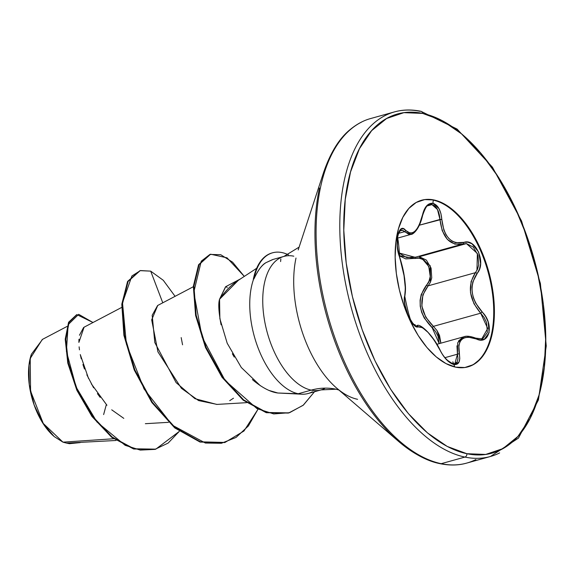 <?xml version="1.0" encoding="UTF-8"?>
<svg xmlns="http://www.w3.org/2000/svg" width="575" height="575" viewBox="0 0 575 575"><rect width="100%" height="100%" fill="white"/><g stroke="black" fill="none" stroke-linecap="round" stroke-linejoin="round"><path stroke-width="0.86" d="M429.381 204.736L431.954 204.621L437.482 209.516L439.968 219.463C442.326 237.842 449.981 246.014 462.94 243.98L466.44 243.599L419.319 256.716L466.44 243.599L473.268 247.049L477.918 255.056L478.731 264.737L477.552 269.114L475.417 272.679L428.138 285.84L430.416 282.253L431.739 277.854L431.085 268.108L426.363 260.087L419.319 256.716L430.229 265.779L430.431 282.224M425.953 207.101L426.384 206.641M431.954 204.621L427.34 205.908L431.954 204.621C436.633 206.195 439.307 211.14 439.968 219.463L419.47 225.17L441.808 219.327L440.917 213.548L438.977 208.588L432.946 203.306L433.234 200.143L433.909 199.956A86.48 45.54 -105.6 0 1 490.367 278.084A86.48 45.54 -105.6 0 1 472.42 365.139A86.48 45.54 -105.6 0 1 455.623 367.152L464.866 367.518L473.333 364.651L480.7 358.671L486.687 349.808L491.064 338.395L493.659 324.875L494.378 309.767L493.192 293.652L490.144 277.15L485.35 260.892L478.997 245.503L471.335 231.581L462.645 219.657L453.265 210.184L443.569 203.536L433.909 199.956L424.673 199.597L416.207 202.458L408.839 208.438L402.852 217.307L398.475 228.721L395.873 242.24L395.154 257.348L396.34 273.463L399.395 289.965L404.182 306.223L410.536 321.605L418.205 335.534L426.894 347.458L436.267 356.924L445.97 363.58L455.623 367.152A86.48 45.54 -105.6 0 1 399.172 289.024A86.48 45.54 -105.6 0 1 417.119 201.976A86.48 45.54 -105.6 0 1 433.909 199.956L433.234 200.143A86.48 45.54 -105.6 0 1 490.59 282.375A86.48 45.54 -105.6 0 1 467.597 366.972M400.818 230.122L402.536 230.244L399.654 231.049L402.536 230.244L404.326 231.725L398.432 233.364L404.326 231.725A1.409 1.164 -40.5 0 0 405.677 230.424L403.377 228.735L401.098 228.994L397.742 235.168L397.289 246.316L398.223 252.195L403.722 272.766L405.361 288.355L404.383 299.568L404.85 304.549L408.207 315.812L413.497 324.48L416.077 326.543L422.388 327.599L428.023 332.372L434.298 340.307L442.908 355.17L446.48 359.677L453.891 364.557L458.929 362.257L459.763 358.671L458.814 345.395L459.863 341.996L461.811 339.387L464.578 337.719L468.007 337.072L480.448 339.933L484.358 339.236L489.102 332.681L488.182 321.921L485.623 316.494L475.539 302.975L473.405 297.807L472.19 292.395L471.996 287.018L472.808 281.951L479.471 269.143L480.621 263.709L478.637 252.066L471.967 243.793L467.762 242.19L455.759 242.729L452.043 241.105L448.694 238.345L445.92 234.578L443.828 230.007L441.808 219.327C440.96 210.357 438.013 205.009 432.946 203.306L426.521 205.972L424.055 210.012L419.304 224.847L417.213 228.534L414.898 231.243L412.498 232.81L410.126 233.162L405.677 230.424C398.762 221.325 393.817 243.771 399.754 257.406A1.409 0.783 -20.4 0 0 399.747 257.075A1.409 0.783 159.6 0 1 399.754 257.406C404.52 272.421 406.18 285.214 404.735 295.78A1.409 1.2 13.5 0 1 404.807 296.477A1.409 1.2 -166.5 0 0 404.735 295.78C401.673 304.24 412.872 330.079 418.198 326.794A1.409 1.337 -109.9 0 0 416.566 325.96L415.423 325.766C414.51 320.807 412.656 336.008 404.807 296.477C405.936 288.628 405.54 286.832 404.599 277.998L397.67 248.767L397.275 245.202C396.951 241.234 397.375 226.751 399.747 257.09C397.447 249.277 396.657 242.959 397.382 238.136L398.791 232.487L400.84 230.122M399.409 255.796L405.72 258.894L419.01 258.168L422.833 259.454L428.756 266.455L430.237 276.474L429 281.161L421.231 294.493L420.102 300.215L420.232 306.281L421.669 312.34L424.278 318.068L435.541 331.531L437.97 336.037L439.221 343.634L432.17 327.728C418.348 313.375 416.494 299.115 426.614 284.948C435.972 276.007 426.283 253.762 415.136 258.527L399.258 255.674M471.744 365.326A86.48 45.54 74.4 0 0 489.692 278.271A86.48 45.54 74.4 0 0 433.234 200.143L432.946 203.306C427.908 202.889 424.4 206.878 422.417 215.273C417.996 231.38 412.419 236.433 405.677 230.424A1.409 1.164 139.5 0 1 404.326 231.725L410.996 234.377C411.793 234.952 419.038 231.092 422.589 215.517A1.409 0.388 -168.2 0 0 422.417 215.273A1.409 0.388 11.8 0 1 422.589 215.517C425.234 207.719 427.534 204.118 429.496 204.707L429.439 204.722M454.811 366.972L453.891 364.557C458.785 364.996 460.589 361.474 459.296 353.992A1.409 0.733 167.6 0 0 457.463 354.186L456.96 345.841M67.059 326.442L42.298 339.466L30.202 358.491L30.568 391.029L43.254 423.444L62.962 442.153L113.613 438.754L62.962 442.153L66.492 443.095L62.962 442.153L54.33 436.662M31.366 354.272L42.6 339.308M31.287 354.531A53.691 28.276 74.4 0 0 29.864 359.72A53.691 28.276 74.4 0 0 49.874 432.4A53.691 28.276 74.4 0 0 54.086 436.447M280.607 261.567L280.844 258.951L280.607 261.567M385.279 115.482A178.847 94.185 74.4 0 0 348.155 295.514A178.847 94.185 74.4 0 0 464.909 457.082A2.825 2.314 -78.2 0 0 466.864 453.711A176.022 92.697 -105.6 0 1 346.207 263.012A176.022 92.697 -105.6 0 1 422.668 113.404A2.825 2.314 -78.2 0 0 420.965 111.291A2.825 2.314 101.8 0 1 422.668 113.404A176.022 92.697 -105.6 0 1 543.332 304.103A176.022 92.697 -105.6 0 1 466.864 453.711A2.825 2.314 101.8 0 1 464.909 457.082A178.847 94.185 -105.6 0 1 348.155 295.514A178.847 94.185 -105.6 0 1 385.279 115.482A178.847 94.185 -105.6 0 1 420.002 111.32A2.825 2.314 101.8 0 1 420.965 111.291M361.567 122.087A178.847 94.185 74.4 0 0 324.451 302.112A178.847 94.185 74.4 0 0 441.198 463.68L464.909 457.082L441.198 463.68A178.847 94.185 -105.6 0 1 324.451 302.112A178.847 94.185 -105.6 0 1 361.567 122.087M319.441 188.003A178.02 93.747 74.4 0 0 385.796 429A178.02 93.747 -105.6 0 1 319.441 188.003M336.641 388.082L398.647 441.463C413.461 453.855 427.333 461.272 440.27 463.716A2.825 2.314 -78.2 0 0 441.198 463.68A2.825 2.314 101.8 0 1 440.27 463.716A2.825 2.314 101.8 0 1 439.458 463.335A178.02 93.747 -105.6 0 1 385.796 429M330.05 381.692A91.339 48.099 74.4 0 1 296.003 258.046A91.339 48.099 74.4 0 0 330.05 381.692A91.339 48.099 74.4 0 0 357.585 399.309M252.375 379.55L253.733 380.736C262.818 388.06 270.861 392.15 277.84 393.005L298.209 393.746L311.204 390.13A69.28 36.484 -105.6 0 0 324.659 388.513A69.28 36.484 -105.6 0 1 311.204 390.13A75.303 61.769 101.8 0 1 336.023 389.196A75.303 61.769 -78.2 0 0 311.204 390.13A69.28 36.484 -105.6 0 1 265.981 327.542A69.28 36.484 -105.6 0 1 280.356 257.801A69.28 36.484 -105.6 0 1 293.811 256.191M256.658 268.288L238.1 280.471C231.646 284.553 225.465 290.806 219.557 299.237C218.162 303.564 218.673 312.081 221.088 324.796M232.35 353.762L234.262 357.089M280.356 257.801A69.28 36.484 -105.6 0 0 265.981 327.542A69.28 36.484 -105.6 0 0 311.204 390.13L298.209 393.746A69.28 36.484 -105.6 0 1 258.391 348.709A69.28 36.484 -105.6 0 1 253.668 278.94L253.295 279.464L253.668 278.94A69.28 36.484 74.4 0 0 258.391 348.709A69.28 36.484 74.4 0 0 298.209 393.746A69.28 36.484 74.4 0 0 312.318 391.783M299.101 247.128L283.928 256.414L272.579 259.577L266.088 262.617C261.683 265.233 257.636 270.645 253.956 278.861L253.956 278.861C258.175 269.948 262.222 264.536 266.088 262.617L273.039 259.447M66.657 443.117L69.424 443.699L80.054 442.606L69.424 443.699L66.801 443.167L80.083 442.599L66.492 443.095L116.028 440.479M121.641 307.452L84.072 327.204L78.883 342.405L78.962 339.257M79.113 346.847L79.465 349.859M81.248 358.807L80.27 354.559L88.543 378.494M91.324 383.856L106.943 405.253M111.715 409.824L123.805 418.37M193.329 286.738L157.6 305.519L152.188 315.265L154.812 342.549L176.108 382.612L194.932 398.676L216.789 404.426L246.474 402.673M240.436 278.94L225.572 286.752L219.557 299.237L238.338 280.32M83.627 327.47L79.465 335.247M82.915 364.536L84.468 369.006M86.839 374.814L93.617 387.802M97.412 393.623L100.187 397.397M182.562 344.806L181.183 337.597M162.768 302.802L150.7 271.141L163.278 280.291L175.088 296.326L163.278 280.291L150.7 271.141L140.48 270.559L131.898 275.971L122.497 302.745L126.399 344.123L144.059 388.952L172.342 425.198L205.376 443.045L221.447 443.26L236.045 437.453L248.386 425.96L257.852 409.479L243.958 431.013L224.983 442.448L200.502 441.837L175.253 427.692L152.418 402.356L134.83 369.862L124.509 335.347L122.382 304.232L128.103 281.448L140.163 270.645L150.7 271.141L162.768 302.802M179.271 431.415L168.13 443.088L154.876 449.391L140.271 450.088L125.177 445.33L96.923 421.949L76.123 387.083L66.398 351.253L68.159 324.638L78.682 314.324L92.992 322.518L76.899 314.633L69.093 322.331L65.802 339.308L68.425 363.141L77.488 390.238L92.539 416.307L112.161 437.043L134.14 448.787L155.825 449.147L179.271 431.415M76.612 314.719L68.669 322.18L65.241 339.063L67.771 362.94L76.82 390.173L91.921 416.401L111.651 437.252L133.759 449.003L155.537 449.219L133.572 448.953L111.586 437.201L91.971 416.465L76.921 390.396L67.85 363.299L65.234 339.466L68.526 322.489L76.899 314.633M106.332 404.613L103.629 414.575M302.709 394.234A69.28 36.484 -105.6 0 1 298.209 393.746L277.84 393.005L301.997 394.22M475.927 459.518A178.847 94.185 -105.6 0 1 441.198 463.68A178.847 94.185 74.4 0 0 475.927 459.518M499.632 452.913A178.847 94.185 -105.6 0 1 464.909 457.082A178.847 94.185 74.4 0 0 499.632 452.913M422.668 113.404L442.326 120.678L462.07 134.219L481.153 153.496L498.834 177.768L514.445 206.109L527.368 237.425L537.129 270.509L543.332 304.103L545.747 336.9L544.288 367.655L538.998 395.169L530.085 418.399L517.902 436.447L502.902 448.622L485.674 454.444L466.864 453.711L447.213 446.43L427.469 432.896L408.387 413.619L390.698 389.347L375.094 361.007L362.164 329.691L352.41 296.599L346.207 263.012L343.785 230.208L345.252 199.46L350.542 171.939L359.447 148.709L371.637 130.662L386.63 118.493L403.866 112.664L422.668 113.404M277.84 393.005L269.323 390.533M260.396 385.768L241.313 367.504L227.204 343.246L219.866 318.665L219.557 299.237L225.788 286.645M233.493 398.202L229.727 400.653M217.077 404.412L198.583 400.581L181.42 388.319L157.938 351.864L151.685 319.851L157.73 305.454M244.303 276.402L232.602 262.178L220.743 254.711L209.932 254.423L201.264 261.151L193.761 292.265L202.084 337.007L225.069 380.47L256.989 408.624L273.736 413.928L289.541 412.699L303.406 405.08L314.503 391.733L303.111 405.325L288.851 412.893L266.692 412.469L243.62 399.898L222.532 377.013L206.051 347.278L196.176 315.294L193.926 286.134L199.173 264.543L210.623 254.208L227.024 257.823L244.303 276.402M140.163 270.645L127.535 281.606L121.807 304.391L123.941 335.505L134.263 370.027L151.85 402.514L174.678 427.85L199.935 441.995L224.703 442.527L200.143 442.06L174.786 427.944L151.857 402.529L134.205 369.897L123.891 335.247L121.828 304.067L127.679 281.34L139.883 270.724M210.048 254.366L198.605 264.701L193.358 286.293L195.601 315.452L205.476 347.437L221.957 377.171L243.053 400.056L266.117 412.627L288.276 413.058L266.397 412.706L243.283 400.243L222.123 377.401L205.57 347.652L195.637 315.61L193.351 286.379L198.591 264.73L210.623 254.208M227.19 287.673L226.442 286.731M288.413 254.833A65.845 34.672 74.4 0 0 253.956 278.861A65.845 34.672 -105.6 0 1 272.406 252.849A65.845 34.672 -105.6 0 1 288.413 254.833M272.119 252.928A65.845 34.672 74.4 0 0 253.295 279.464A65.845 34.672 -105.6 0 1 272.306 252.878M31.359 354.301L28.966 365.211L29.253 384.589L34.126 404.929L42.83 423.128L54.043 436.411M452.841 361.797L453.891 364.557C448.687 362.904 444.029 358.038 439.911 349.967L439.911 349.967C431.358 334.305 424.12 326.586 418.198 326.794A1.409 1.337 70.1 0 0 416.566 325.96L416.444 326.003C416.386 327.175 414.474 325.342 410.694 320.505C406.266 314.338 403.355 299.546 404.807 296.477M437.05 330.639L440.874 343.174L439.537 335.462L436.978 330.532L433.399 326.348L480.678 313.188L484.1 317.443L486.515 322.438L487.413 332.379L482.978 338.467L481.591 338.934M458.404 341.162L462.925 337.108L464.054 336.72L457.686 342.757L457.463 354.186L444.928 357.672L457.463 354.186L457.966 358.469L457.254 361.754L454.782 363.86M454.825 363.846L457.463 354.186A1.409 0.733 -12.4 0 1 459.296 353.992C457.197 339.667 462.782 334.607 476.05 338.819A1.409 0.819 -66.4 0 0 475.683 338.114C470.393 336.195 466.519 335.728 464.054 336.72L465.628 336.404M453.366 363.961L452.633 363.86M414.187 232.494L410.996 234.37M409.213 234.564L402.536 230.244M415.114 257.305L398.612 252.863L406.618 257.571L415.66 257.14A1.409 0.906 -107.4 0 0 415.136 258.527A1.409 0.906 72.6 0 1 415.617 257.154M476.963 270.358L477.372 253.482L466.44 243.599L462.94 243.98A1.409 0.992 -107.6 0 0 462.976 243.972A1.409 0.992 72.4 0 1 462.94 243.98L454.811 244.123L447.4 239.473L442.218 230.697L439.968 219.463L441.808 219.327C443.85 236.828 451.095 244.562 463.543 242.528A1.409 0.992 72.4 0 1 462.976 243.972A1.409 0.992 -107.6 0 0 463.543 242.528C475.568 237.36 486.773 263.185 477.02 273.527A1.409 0.855 -140.8 0 0 475.417 272.679L428.138 285.84L422.869 294.889L421.842 306.094L425.766 317.263L433.399 326.348L480.678 313.188L473.965 303.758L470.487 292.582L471.083 281.57L475.417 272.679A1.409 0.855 39.2 0 1 477.02 273.527C469.078 285.897 470.731 298.677 482.001 311.858A1.409 0.438 135.3 0 1 480.678 313.188A1.409 0.438 -44.7 0 0 482.001 311.858C494.637 323.639 489.67 346.078 476.05 338.819A1.409 0.819 113.6 0 0 475.683 338.114A1.409 0.819 113.6 0 0 475.173 338.15M428.138 285.84A1.409 0.776 42.1 0 1 426.614 284.948A1.409 0.776 -137.9 0 0 428.138 285.84C418.226 299.316 419.98 312.822 433.399 326.348A1.409 0.359 -48.5 0 0 432.17 327.728A1.409 0.359 131.5 0 1 433.399 326.348M475.417 272.679C467.245 285.71 468.999 299.216 480.678 313.188L487.722 328.433L481.778 338.891M467.288 367.058L467.964 366.872M298.188 249.931L323.682 172.198C330.611 152.224 339.588 137.885 350.613 129.188C357.039 123.963 363.759 120.405 370.782 118.5L394.493 111.902C402.73 109.581 411.549 109.372 420.936 111.284L457.096 129.08L492.423 167.167L521.582 221.052L540.399 283.497L546.25 345.97L538.423 399.927L518.463 438.1L490.418 456.5L466.706 463.098C458.642 465.419 449.83 465.621 440.27 463.716M308.092 393.523L321.087 389.9L336.03 389.203L338.876 390.008M145.353 423.696L168.511 422.33M80.342 442.527L79.767 442.685M155.825 449.147L155.25 449.305M224.415 442.606L224.983 442.448M288.276 413.058L288.851 412.893M272.593 252.799L272.025 252.957M420.9 200.431L421.576 200.244M436.95 344.267L463.989 336.742M416.322 326.018L416.796 325.888C418.866 322.367 432.429 333.989 440.062 349.988C442.621 355.487 446.257 359.828 450.973 363.026L454.868 363.831M397.375 238.165L410.938 234.392M415.085 257.312L463.249 243.886M481.886 338.862L475.683 338.114"/></g></svg>
